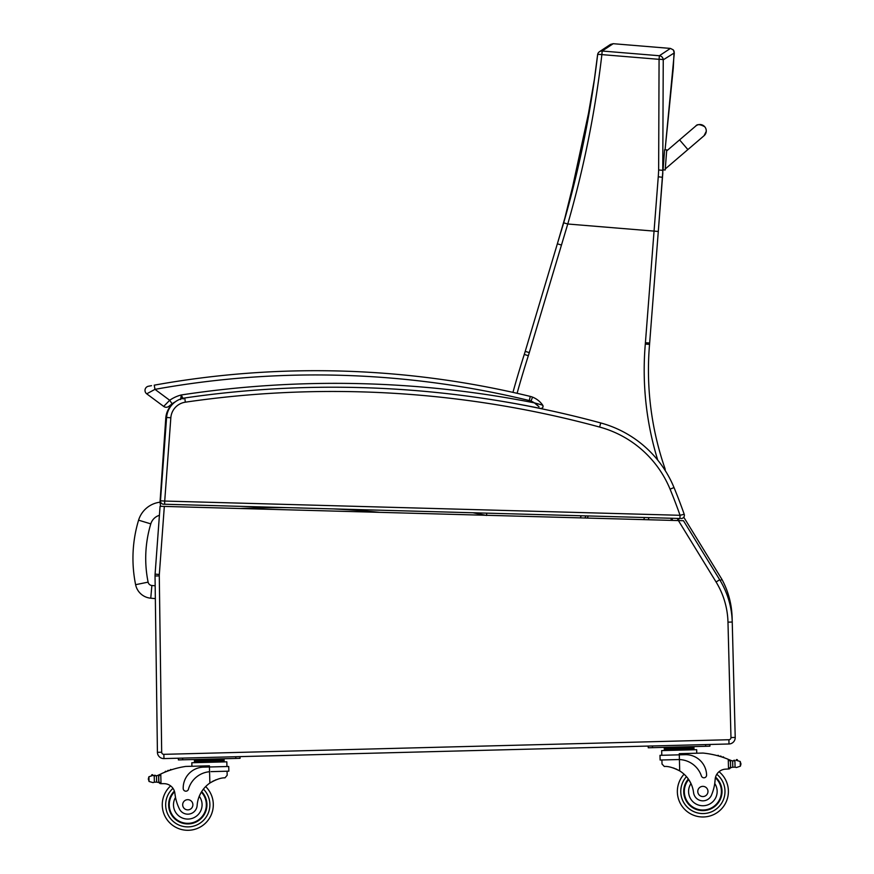 <?xml version="1.0" encoding="UTF-8"?>
<svg xmlns="http://www.w3.org/2000/svg" width="874" height="874" viewBox="0 0 874 874"><rect width="100%" height="100%" fill="white"/><g stroke="black" fill="none" stroke-linecap="round" stroke-linejoin="round"><path stroke-width="1.31" d="M662.831 172.943L662.667 174.898A169.622 169.622 0 0 1 662.831 172.943M674.313 52.91L673.275 49.862L670.424 48.42L659.367 55.739A4.25 4.217 52.7 0 1 663.246 59.825L674.313 52.91L665.081 149.76L673.286 68.063L674.094 51.282L673.275 49.862L670.424 48.42L613.22 43.7L610.544 44.388M597.63 54.636A4.25 4.217 53.9 0 1 599.313 51.817A4.25 4.217 -126.1 0 1 599.313 51.806A4.25 4.217 53.9 0 1 602.164 51.02L613.22 43.7L609.713 44.924L599.313 51.806A4.25 4.217 53.9 0 0 599.313 51.817A4.25 4.25 0 0 0 597.608 54.691A4.25 0.634 -172.5 0 0 597.619 54.756C590.988 111.402 579.681 167.426 563.675 222.826L557.175 244.414A170.124 170.124 -73.6 0 1 557.164 244.458L525.219 351.381A170.135 170.135 0 0 1 524.28 354.418A1060.512 1060.512 0 0 0 512.94 392.371M562.419 227.12L563.675 222.826L567.761 224.006C583.854 168.147 595.227 111.675 601.869 54.614A4.25 0.634 -172.5 0 0 597.608 54.691L594.396 79.283L583.144 144.286L563.675 222.826M648.235 519.746L648.956 517.627L648.235 519.746M486.774 513.147A25.521 25.521 0 0 0 486.589 515.289M665.158 470.452A4.25 4.25 0 0 0 664.961 468.486A301.18 301.18 0 0 1 649.546 344.422A170.135 170.135 0 0 0 649.655 343.034L662.743 174.002L663.246 59.825A4.25 0.634 179.1 0 0 659.072 59.334L658.646 169.96A166.355 164.421 112.4 0 1 658.264 176.767L645.416 342.706A165.885 165.885 0 0 1 645.307 344.05A305.441 305.441 0 0 0 657.761 460.161M645.307 344.05L649.546 344.422A170.135 170.135 0 0 0 649.655 343.034L645.416 342.706M517.091 393.311A1056.251 1056.251 0 0 1 528.333 355.718A174.396 174.396 0 0 0 529.294 352.593L567.761 224.006L658.297 231.457L662.885 170.343L658.646 169.96M561.436 245.037L557.361 243.813L568.668 205.029L590.933 102.116M584.914 517.998L585.962 515.889M664.961 468.486L664.076 468.792M565.041 218.085L525.219 351.381L529.294 352.593A174.396 174.396 0 0 1 528.333 355.718L524.28 354.418M557.164 244.469L557.35 243.846M486.578 515.463A1021.739 1020.821 -174.9 0 0 472.889 512.765M160.554 506.308L160.051 502.189A25.652 25.652 0 0 0 138.584 520.172L150.798 523.876A12.892 12.892 0 0 1 159.407 515.31M138.584 520.172A132.313 132.214 -174.9 0 0 135.612 584.684A16.956 16.956 0 0 0 150.754 598.198L151.879 585.493A4.195 4.195 0 0 1 148.11 582.139A119.552 119.454 -174.9 0 1 150.798 523.876M150.754 598.198L155.343 598.614M671.451 520.391L670.882 518.238M671.986 518.271L672.554 520.412M155.474 608.632L157.375 748.974M727.976 622.146L732.237 622.037L735.22 737.438A6.38 6.38 0 0 1 729.014 743.982L714.091 744.364L729.014 743.982L728.894 739.732A2.13 2.13 0 0 0 730.97 737.547L727.976 622.146A80.812 80.812 0 0 0 716.079 581.986L678.41 520.576L683.479 520.718L719.706 579.757A85.073 85.073 0 0 1 732.237 622.037L732.117 617.612A85.073 85.073 0 0 0 721.968 579.451L720.154 580.5M721.968 579.451A85.073 85.073 0 0 1 732.117 617.612A85.073 85.073 0 0 0 721.968 579.451L683.774 517.2M679.928 518.49L677.798 519.495L678.453 520.576M166.541 418.209L165.776 418.165A21.271 21.271 0 0 1 174.778 402.215A21.271 21.271 0 0 0 165.776 418.165L160.018 502.2M678.41 520.576L160.073 506.297L155.091 574.131A21.271 21.271 0 0 0 155.037 575.977L157.418 752.296A6.38 6.38 0 0 0 163.973 758.588L714.091 744.364M476.308 515.005L178.689 506.811M729.014 743.982L728.894 739.732L713.982 740.114L163.853 754.338L163.973 758.588M679.961 518.49L680.048 515.299L164.716 501.053L164.629 504.243L679.961 518.49M681.698 514.895L684.2 514.273A533.304 533.304 0 0 0 674.007 487.539A110.594 110.594 0 0 0 600.733 422.95A1022.951 1022.951 0 0 0 184.731 397.976A21.271 21.271 0 0 0 166.595 417.466L170.834 417.772L164.716 501.053L160.477 500.791A3.19 3.19 0 0 0 163.569 504.222L164.629 504.243L163.569 504.222A3.19 3.19 0 0 1 160.477 500.791L166.595 417.466A21.271 21.271 0 0 1 175.292 401.832A31.792 31.792 0 0 0 172.112 403.766A31.792 31.792 0 0 1 175.292 401.832A31.792 31.792 0 0 0 172.112 403.766A31.792 31.792 0 0 1 175.292 401.832M684.2 514.273A3.19 3.19 0 0 1 681.097 518.522A3.19 3.19 0 0 0 684.2 514.273L680.048 515.299A529.054 529.054 0 0 0 670.074 489.167L674.007 487.539A110.594 110.594 0 0 0 600.733 422.95L599.619 427.058A106.333 106.333 0 0 1 670.074 489.167M183.234 398.97L181.289 394.961A36.053 36.053 0 0 0 169.687 400.27L163.689 406.421L146.723 393.824A4.25 4.25 0 0 1 148.482 386.232L150.503 385.849M151.519 385.663L148.482 386.232A4.25 4.25 0 0 0 146.723 393.824A4.25 4.25 0 0 1 148.482 386.232A4.25 4.25 0 0 0 146.723 393.824L154.982 389.356L154.228 385.172A908.119 908.119 0 0 1 530.289 396.414L529.283 400.543A12.76 12.76 0 0 1 530.988 401.09L532.561 397.135A17.01 17.01 0 0 0 530.289 396.414M146.723 393.824A4.25 4.25 0 0 1 148.482 386.232A4.25 4.25 0 0 0 146.723 393.824L163.689 406.421A4.25 4.25 0 0 0 169.064 406.17L172.112 403.766L169.687 400.27L154.982 389.356A903.858 903.858 0 0 1 529.283 400.543M163.689 406.421A4.25 4.25 0 0 0 169.064 406.17A4.25 4.25 0 0 1 163.689 406.421A4.25 4.25 0 0 0 169.064 406.17A4.25 4.25 0 0 1 163.689 406.421A4.25 4.25 0 0 0 169.064 406.17M180.852 398.926L181.137 397.648M497.579 400.587A1020.821 1020.821 0 0 1 540.514 408.453A2.13 2.13 0 0 0 542.688 405.154A22.538 22.538 0 0 0 532.561 397.135A22.538 22.538 0 0 1 542.688 405.154A22.538 22.538 0 0 0 532.561 397.135A22.538 22.538 0 0 1 542.688 405.154L534.396 402.881A1025.082 1025.082 0 0 0 181.289 394.961L180.612 399.582M530.988 401.09A18.288 18.288 0 0 1 534.396 402.881L539.018 406.771M538.832 406.574L536.297 404.258M729.222 759.714A90.426 90.426 0 0 1 730.588 760.293A7.167 7.167 0 0 0 731.374 760.588A0.666 0.666 0 0 0 730.511 761.243L730.544 762.456A81.053 81.053 0 0 0 730.478 762.423L730.598 766.935L730.456 761.516L728.271 759.32L728.523 769L730.598 766.935A2.01 2.01 0 0 1 728.643 768.989M736.203 760.358A0.666 0.666 0 0 1 736.716 759.561A0.666 0.666 0 0 1 737.503 760.085A3.354 3.354 0 0 0 736.236 760.347L740.245 761.472L740.912 764.291L740.365 766.203L736.421 767.525L735.067 767.186L736.421 767.525M734.258 760.861A7.167 7.167 0 0 0 734.903 760.762L732.641 760.861L732.805 767.208L735.067 767.186L732.805 767.208A7.167 7.167 0 0 0 731.549 767.536A0.666 0.666 0 0 1 730.664 766.935M735.067 767.186L734.903 760.762A0.666 0.666 0 0 0 733.581 760.904L732.641 760.861A7.167 7.167 0 0 1 731.374 760.588M686.516 747.39L664.273 747.969L664.306 749.247L693.967 748.483L694 749.75L693.934 747.204L686.516 747.39L686.549 748.668M709.917 746.178L709.874 744.473L709.917 746.178L705.668 746.287L705.613 744.582M677.361 792.117A25.521 25.521 0 0 0 714.102 814.382A25.521 25.521 0 0 0 719.04 771.709A25.521 25.521 0 0 1 714.102 814.382A25.521 25.521 0 0 1 677.361 792.117A25.521 25.521 0 0 0 714.102 814.382A25.521 25.521 0 0 0 719.04 771.709A25.521 25.521 0 0 1 714.102 814.382A25.521 25.521 0 0 1 677.361 792.117A25.521 25.521 0 0 0 714.102 814.382A25.521 25.521 0 0 0 719.04 771.709A25.521 25.521 0 0 1 714.102 814.382A25.521 25.521 0 0 1 684.08 774.2A25.521 25.521 0 0 0 677.361 792.117A25.521 25.521 0 0 1 684.08 774.2A25.521 25.521 0 0 0 677.361 792.117A25.521 25.521 0 0 1 684.08 774.2A25.521 25.521 0 0 0 677.361 792.117M211.038 771.633L228.846 771.174L228.726 766.487L209.443 766.979L209.41 765.821L185.692 766.432A90.426 90.426 0 0 0 160.761 773.993L158.697 776.298L158.839 781.717L158.718 777.215A81.053 81.053 0 0 0 158.653 777.237L158.762 781.717A0.666 0.666 0 0 1 157.91 782.372A7.167 7.167 0 0 0 156.643 782.11L154.381 782.197L156.643 782.11L156.479 775.751L152.852 775.435A3.354 3.354 0 0 0 151.573 775.238A0.666 0.666 0 0 1 152.338 774.67A0.666 0.666 0 0 1 152.884 775.446M153.037 782.612L154.381 782.197L153.037 782.612L149.039 781.487L148.372 778.668L148.908 776.757L152.852 775.435L154.206 775.773A0.666 0.666 0 0 1 155.528 775.85M160.892 783.672L158.839 781.717A2.01 2.01 0 0 0 160.892 783.672L161.013 783.672A60.284 60.284 0 0 1 164.388 783.683A10.936 10.936 0 0 1 170.627 785.89A10.936 10.936 0 0 0 164.388 783.683A10.936 10.936 0 0 1 174.898 793.428A10.936 10.936 0 0 0 174.691 792.161L174.898 793.428A46.89 46.89 0 0 0 179.094 808.297A9.374 9.374 0 0 0 197.142 805.424A29.65 29.65 0 0 1 209.858 783.06C216.075 779.422 221.122 777.685 224.989 777.849L227.174 775.249L227.065 771.218L227.174 775.249M662.011 764.007L661.913 759.976L662.011 764.007L664.327 766.487C668.184 766.127 673.308 767.601 679.71 770.912A29.65 29.65 0 0 1 693.563 792.587A9.374 9.374 0 0 0 711.731 794.521A46.89 46.89 0 0 0 715.151 779.455A10.936 10.936 0 0 1 725.147 769.186A60.284 60.284 0 0 1 728.523 769M673.439 767.984L674.335 768.301M675.558 768.781L676.935 769.393M678.158 770.016L679.71 770.912L679.415 759.572L677.94 759.561L679.415 759.572L679.295 754.83L660.001 755.333L660.121 760.03L677.94 759.561M679.415 759.572A24.111 24.111 0 0 1 701.396 775.937A2.666 2.666 0 0 0 706.596 775.009A20.878 20.878 0 0 0 685.194 754.677L679.295 754.83L679.262 753.672L702.98 753.06A90.426 90.426 0 0 1 728.271 759.32M740.879 763.352L740.912 764.291M671.691 747.783L671.724 749.051M718.701 756.032A0.666 0.666 0 0 0 717.456 755.682M721.269 756.797A0.666 0.666 0 0 0 720.023 756.414M723.836 757.649A0.666 0.666 0 0 0 722.601 757.223M661.793 755.289L661.673 750.591L696.665 749.684L696.764 753.224L696.665 749.684M648.213 746.068L648.257 747.773L705.668 746.287M688.33 779.007A19.141 19.141 0 0 0 710.966 808.811A19.141 19.141 0 0 0 715.544 777.117M715.151 779.455L714.746 783.497A14.29 14.29 0 0 1 707.208 805.074A14.29 14.29 0 0 1 690.973 783.541L688.887 779.827M715.38 777.773A18.54 18.54 0 0 1 710.573 808.33A18.54 18.54 0 0 1 688.69 779.521M707.973 791.331A5.102 5.102 0 0 0 700.205 787.113A5.102 5.102 0 0 0 700.435 795.941A5.102 5.102 0 0 0 707.973 791.331M209.563 771.72L209.443 766.979L203.544 767.132A20.878 20.878 0 0 0 183.212 788.545A2.666 2.666 0 0 0 188.456 789.2A24.111 24.111 0 0 1 209.563 771.72L209.858 783.06L211.366 782.088M212.546 781.4L213.89 780.711M215.091 780.176L215.965 779.816M154.862 775.839A7.167 7.167 0 0 1 154.217 775.773L156.479 775.751A7.167 7.167 0 0 0 158.5 775.085A90.426 90.426 0 0 1 159.822 774.44M216.665 759.539L224.083 759.353L224.115 760.631L194.454 761.396L194.432 760.118L216.665 759.539L216.697 760.817M201.839 759.932L201.872 761.199M194.487 762.674L194.454 761.396M170.146 770.212A0.666 0.666 0 0 1 171.37 769.808M167.622 771.108A0.666 0.666 0 0 1 168.846 770.66M165.099 772.092A0.666 0.666 0 0 1 166.322 771.611M157.724 775.424A0.666 0.666 0 0 1 158.62 776.025L158.762 781.717M151.573 775.238A3.354 3.354 0 0 1 152.852 775.435M160.761 773.993L161.013 783.672A60.284 60.284 0 0 1 164.388 783.683M148.372 778.668L148.394 779.608M191.909 766.279L191.821 762.74L226.825 761.833L226.945 766.531M178.372 758.217L178.416 759.921L182.666 759.812L240.066 758.326L240.022 756.622M201.665 791.593A19.141 19.141 0 0 1 180.601 822.521A19.141 19.141 0 0 1 174.385 791.112M213.3 804.124A25.521 25.521 0 0 1 177.761 828.246A25.521 25.521 0 0 1 170.627 785.89A25.521 25.521 0 0 0 177.761 828.246A25.521 25.521 0 0 0 205.663 786.567A25.521 25.521 0 0 1 213.3 804.124M197.142 805.424A29.65 29.65 0 0 1 199.261 796.258L201.151 792.434A29.65 29.65 0 0 0 199.261 796.258A14.29 14.29 0 0 1 192.444 818.293A14.29 14.29 0 0 1 175.521 797.438L174.898 793.428M169.25 805.26A18.54 18.54 0 0 1 174.582 791.757A18.54 18.54 0 0 0 194.815 821.942A18.54 18.54 0 0 0 201.337 792.117A18.54 18.54 0 0 1 194.815 821.942A18.54 18.54 0 0 1 169.25 805.26M182.677 804.91A5.102 5.102 0 0 0 190.445 809.127A5.102 5.102 0 0 0 190.226 800.3A5.102 5.102 0 0 0 182.677 804.91M665.18 170.004L666.742 149.891L664.622 149.727L663.06 169.84L665.18 170.004L663.06 169.84M695.748 126.042A6.38 6.38 -175.6 0 1 704.728 126.741C700.15 124.228 697.157 123.988 695.759 126.031L666.654 150.951L679.579 139.884L687.882 149.574L665.267 168.944L704.04 135.743L706.247 131.395A6.38 6.38 -175.6 0 1 703.876 135.874M704.728 126.741A6.38 6.38 -175.6 0 1 704.029 135.743L687.882 149.585M659.367 55.739L602.164 51.02L601.869 54.614L659.072 59.334L659.367 55.739M644.509 517.506L643.777 519.626M581.276 515.758L580.227 517.867M587.252 518.063L588.3 515.955M658.264 176.767L662.481 177.302L662.732 174.112L662.481 177.302M240.088 508.504A1008.978 1008.061 -174.9 0 1 286.88 507.63M333.573 508.919A1008.978 1008.061 -174.9 0 1 379.961 512.35M135.612 584.684L148.11 582.139M155.168 585.788L151.879 585.493M677.416 518.413A848.097 848.097 0 0 1 677.798 519.495M165.776 418.165A21.271 21.271 0 0 1 174.778 402.215M164.323 506.417L159.33 574.447A17.01 17.01 0 0 0 159.287 575.922L161.679 752.241A2.13 2.13 0 0 0 163.853 754.338M161.679 752.241L157.418 752.296M159.287 575.922L155.037 575.977M159.33 574.447L155.091 574.131M716.079 581.986L719.706 579.757M730.97 737.547L735.22 737.438M170.834 417.772A17.01 17.01 0 0 1 185.343 402.182A1018.702 1018.702 0 0 1 599.619 427.058M185.343 402.182L184.731 397.976M542.688 405.154C543.431 407.218 542.71 408.311 540.514 408.453A2.13 2.13 0 0 0 542.688 405.154L543.049 406.716M686.461 776.636A22.123 22.123 0 0 0 680.759 792.03A22.123 22.123 0 0 1 686.461 776.636A22.123 22.123 0 0 0 712.649 811.301A22.123 22.123 0 0 0 716.8 774.277A22.123 22.123 0 0 1 712.649 811.301A22.123 22.123 0 0 1 680.759 792.03A22.123 22.123 0 0 0 712.649 811.301A22.123 22.123 0 0 0 716.8 774.277M203.413 789.124A22.123 22.123 0 0 1 209.891 804.211A22.123 22.123 0 0 0 203.413 789.124A22.123 22.123 0 0 1 179.05 825.1A22.123 22.123 0 0 1 172.986 788.337A22.123 22.123 0 0 0 179.05 825.1A22.123 22.123 0 0 0 209.891 804.211A22.123 22.123 0 0 1 179.05 825.1A22.123 22.123 0 0 1 172.986 788.337M740.245 761.472L740.365 766.203M652.507 747.663L652.463 745.959M154.206 775.773L154.381 782.197M148.908 776.757L149.039 781.487M235.816 758.435L235.772 756.731M182.666 759.812L182.622 758.108M610.555 44.377L602.994 49.348M557.361 243.813L557.186 244.37M561.184 231.282L561.829 229.13M568.668 205.029L557.536 243.19M542.721 407.535L542.098 408.158M664.338 750.526L664.306 749.247M688.821 747.336L690.46 746.68M669.386 747.838L667.714 747.27M224.148 761.899L224.115 760.631M199.534 759.987L197.863 759.419M218.981 759.484L220.619 758.829M664.622 149.727L666.742 149.891M664 157.659L663.3 157.604"/></g></svg>
